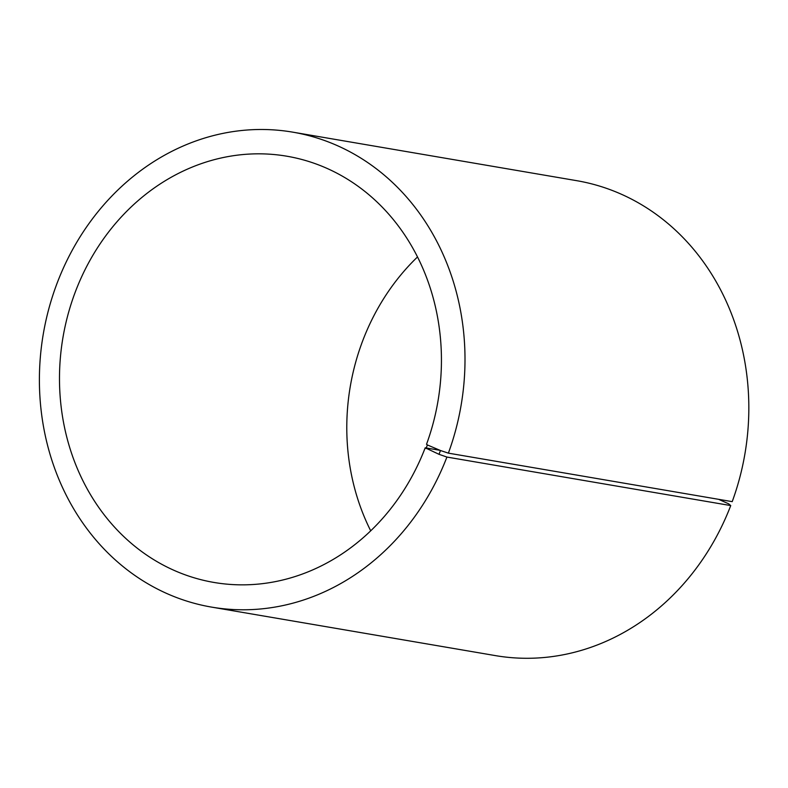 <?xml version="1.0" encoding="UTF-8"?>
<svg xmlns="http://www.w3.org/2000/svg" width="788" height="788" viewBox="0 0 788 788"><rect width="100%" height="100%" fill="white"/><g stroke="black" fill="none" stroke-linecap="round" stroke-linejoin="round"><path stroke-width="1.18" d="M417.512 256.947A216.208 190.194 -80.3 0 0 370.715 530.826M440.049 450.332L425.205 447.801L439.024 454.321L446.914 457.06L730.742 505.571L728.644 503.818L718.646 499.336M426.042 448.5L427.382 444.944L426.525 444.284A216.208 190.194 -80.3 0 0 286.891 156.221A216.208 190.194 -80.3 0 0 62.991 337.303A216.208 190.194 -80.3 0 0 214.041 582.46A216.208 190.194 -80.3 0 0 425.205 447.801M427.382 444.944L440.462 450.509L439.024 454.321M440.462 450.509L448.382 453.149A240.921 211.923 -80.3 0 0 292.791 132.157A240.921 211.923 -80.3 0 0 43.301 333.935A240.921 211.923 -80.3 0 0 211.617 607.115A240.921 211.923 -80.3 0 0 446.914 457.06M448.382 453.149L732.21 501.651A240.921 211.923 -80.3 0 0 576.609 180.659L292.791 132.157M211.617 607.115L495.435 655.616A240.921 211.923 -80.3 0 0 730.742 505.571"/></g></svg>
